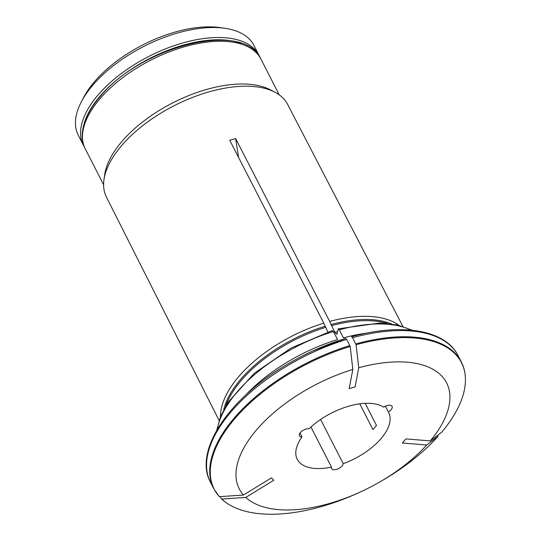 <?xml version="1.0" encoding="UTF-8"?>
<svg xmlns="http://www.w3.org/2000/svg" width="541" height="541" viewBox="0 0 541 541"><rect width="100%" height="100%" fill="white"/><g stroke="black" fill="none" stroke-linecap="round" stroke-linejoin="round"><path stroke-width="0.81" d="M84.376 146.956A98.638 49.17 -27.1 0 1 83.361 145.171A98.638 49.17 -27.1 0 1 98.692 94.276A98.638 49.17 -27.1 0 1 188.917 41.339A98.638 49.17 -27.1 0 1 258.983 55.297A98.638 49.17 -27.1 0 1 259.842 57.163M84.207 123.389A97.022 48.365 -27.1 0 1 100.525 95.622A97.022 48.365 -27.1 0 1 240.826 43.246M258.983 55.297L253.878 45.316A98.638 49.17 152.9 0 0 225.029 28.315L220.214 27.618A93.789 46.756 152.9 0 0 83.598 97.529L81.346 101.843A98.638 49.17 152.9 0 0 78.256 135.182L83.361 145.171M225.029 28.315A98.638 49.17 152.9 0 0 93.586 84.295A98.638 49.17 152.9 0 0 81.346 101.843M355.735 343.914L352.576 337.733L351.576 336.745C401.408 322.7 445.344 329.726 458.105 355.66L461.263 361.841A139.071 69.322 152.9 0 0 355.735 343.914L356.093 344.752A517142.901 162119.732 -106.2 0 1 358.737 367.738L355.079 386.93L349.182 388.634L352.833 369.449A517142.718 162119.671 -106.2 0 0 350.196 346.463A138.888 69.234 152.9 0 0 219.348 496.665A517142.718 443032.014 135.6 0 0 243.436 495.035A116.443 58.049 -27.1 0 1 352.833 369.449M366.757 333.128A116.43 58.036 -27.1 0 0 343.44 337.868L339.322 329.814A116.43 58.036 -27.1 0 1 411.255 330.159M238.608 157.539L235.633 138.577L329.685 321.435L334.838 332.357L336.84 334.331L338.328 328.847M338.017 329.313L339.322 329.814M235.633 138.577L229.729 140.288L323.788 323.146L327.873 331.985M358.737 367.738A116.443 58.049 -27.1 0 1 430.271 440.908L405.899 438.907L402.328 442.998L426.7 445.006A116.443 58.049 -27.1 0 1 378.585 482.64A116.443 58.049 -27.1 0 1 360.002 492.148A116.443 58.049 -27.1 0 1 245.77 497.422L273.8 480.239L271.467 477.852L243.436 495.035M388.323 411.917A51.341 25.596 -27.1 0 1 388.661 412.54A51.341 25.596 -27.1 0 1 343.231 463.684A6.465 3.226 -27.1 0 1 337.868 468.912A6.465 3.226 -27.1 0 1 331.538 468.574A6.465 3.226 -27.1 0 1 331.457 467.093A51.341 25.596 -27.1 0 1 297.252 459.316A51.341 25.596 -27.1 0 1 301.973 436.939A6.465 3.226 -27.1 0 1 299.477 435.776A6.465 3.226 -27.1 0 1 302.094 430.981A6.465 3.226 -27.1 0 1 309.094 428.763A51.341 25.596 -27.1 0 1 383.67 407.157A6.465 3.226 -27.1 0 1 392.097 406.379A6.465 3.226 -27.1 0 1 388.323 411.917L385.402 406.203M329.685 321.435A103.27 51.483 -27.1 0 1 398.92 325.283M221.154 498.417L220.228 496.611M245.77 497.422A517142.718 443032.014 135.6 0 1 221.682 499.052A138.888 69.234 152.9 0 0 224.616 501.554A138.888 69.234 152.9 0 0 358.169 492.986L360.002 492.148M365.175 403.329L376.502 425.463L372.932 429.554L359.765 403.829M426.7 445.006A517142.908 280912.444 41.1 0 0 438.082 436.364A2.59 1.407 -138.9 0 0 437.838 435.64L437.662 435.295M320.603 419.464L343.231 463.684M310.947 427.025L331.457 467.093M220.485 416.597A103.27 51.483 -27.1 0 1 323.788 323.146M430.271 440.908A517142.908 280912.444 41.1 0 0 441.645 432.266A138.888 69.234 152.9 0 0 465.416 378.335A138.888 69.234 152.9 0 0 356.093 344.752M299.991 433.064L301.973 436.939M345.645 338.463L313.253 350.764A137.772 68.68 -27.1 0 1 345.645 338.463L346.673 339.444A139.071 69.322 152.9 0 0 210.503 482.362C192.812 450.322 230.797 395.728 291.261 362.017A137.772 68.68 -27.1 0 1 313.253 350.764L311.67 351.488A118.371 59.003 152.9 0 0 292.776 361.158L291.261 362.017M378.585 482.64L380.337 481.639A138.888 69.234 152.9 0 0 438.082 436.364M218.821 496.029L219.348 496.665M332.113 331.018L333.418 331.518L337.543 339.572A116.43 58.036 -27.1 0 0 245.661 395.092M350.196 346.463L346.673 339.444M219.071 420.404L106.449 197.161A101.776 50.732 -27.1 0 1 103.98 179.666A101.776 50.732 -27.1 0 1 122.334 144.785A101.776 50.732 -27.1 0 1 274.909 92.2A101.776 50.732 -27.1 0 1 287.65 104.433L402.842 326.365M103.98 179.666L104.704 174.594A98.638 49.17 -27.1 0 1 122.496 140.782A98.638 49.17 -27.1 0 1 270.372 89.82L274.909 92.2M330.909 324.539A102.377 51.03 -27.1 0 1 391.42 323.876M260.904 59.043C244.262 19.936 141.471 46.174 100.552 96.088C88.819 109.607 82.705 122.543 82.212 134.898C82.104 139.997 83.125 144.663 85.282 148.91A98.638 49.17 -27.1 0 1 100.612 98.022A98.638 49.17 -27.1 0 1 190.831 45.086A98.638 49.17 -27.1 0 1 260.904 59.043L279.237 94.871M223.731 409.686A102.377 51.03 -27.1 0 1 325.013 326.25M334.838 332.357A102.202 50.942 -27.1 0 1 337.57 331.64M331.423 325.675A102.202 50.942 -27.1 0 1 387.268 323.403M225.773 406.041A102.202 50.942 -27.1 0 1 325.52 327.386M458.105 355.66A139.071 69.322 152.9 0 0 352.576 337.733M349.838 345.625A139.071 69.322 152.9 0 0 213.668 488.543L219.098 496.435M217.225 429.453A116.43 58.036 -27.1 0 1 333.418 331.518M461.263 361.841C463.82 366.859 465.206 372.357 465.416 378.335M338.328 328.82L380.066 323.018L397.723 325.006L412.228 330.26M221.546 498.937L224.616 501.554M85.282 148.91L103.615 184.745M332.397 330.537L290.963 348.106L254.426 373.162L228.356 401.929L220.559 416.414L216.731 430.298M210.503 482.362L213.668 488.543"/></g></svg>
